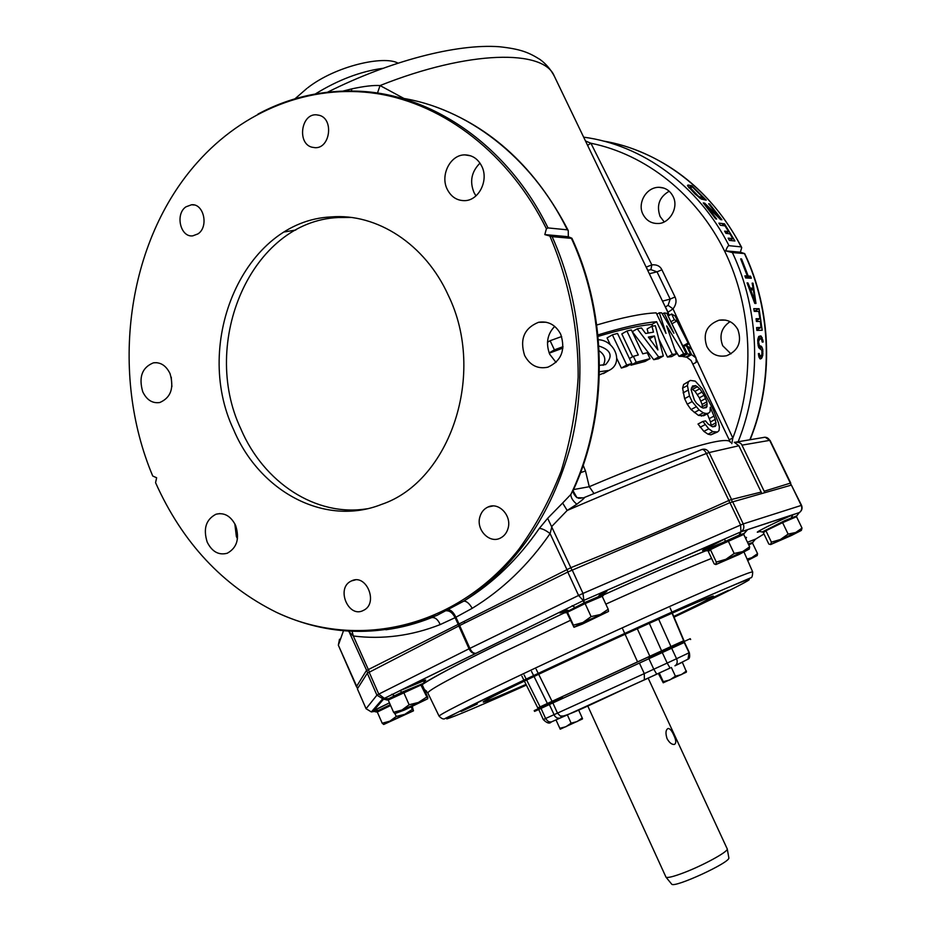 <?xml version="1.0" encoding="UTF-8"?>
<svg xmlns="http://www.w3.org/2000/svg" width="931" height="931" viewBox="0 0 931 931"><rect width="100%" height="100%" fill="white"/><g stroke="black" fill="none" stroke-linecap="round" stroke-linejoin="round"><path stroke-width="1.4" d="M738.167 441.69C761.93 382.734 759.952 310.605 732.394 252.58L744.695 253.604L740.366 252.196L741.716 247.669L741.134 246.878C712.099 189.645 659.055 150.182 603.16 141M730.951 353.885L722.712 345.727C718.953 335.614 721.409 327.584 730.055 321.637M664.21 221.881L660.102 216.516C656.262 205.425 659.299 197 669.203 191.227M732.394 252.58L725.621 250.87L740.366 252.196M725.621 250.87C727.169 247.146 728.298 245.412 729.02 245.691L741.134 246.878M758.951 357.027L758.381 353.571L759.265 353.512L759.708 355.479L761.023 355.886L758.94 357.015L760.243 358.935L761.57 358.342L760.511 358.912M761.57 358.342L762.792 355.27L762.768 349.358L761.523 346.483L759.428 345.622L758.532 341.758L759.696 338.814L761.5 339.21L762.233 342.073L763.117 342.038L762.873 340.118L760.685 335.893L758.8 336.44L757.799 339.373L758.742 347.612L761.895 350.382L761.919 354.339L761.023 355.886M759.905 318.681L756.053 318.716L756.438 321.498L760.29 321.439L761.023 327.479L756.589 327.584L756.88 330.412L762.198 330.261L759.102 308.708L753.761 308.673L754.261 311.396L758.718 311.396L759.905 318.681L756.333 320.66M753.039 283.175L752.155 283.129L753.074 288.214L750.083 288.098L747.954 282.943L747.058 282.908L754.785 303.425L755.972 303.448L753.039 283.175L752.248 283.629M750.607 276.17L748.21 276.03L741.565 258.946L740.657 258.876L747.314 275.983L744.893 275.855L745.603 277.95L751.317 278.241L750.607 276.17L747.325 278.032M691.814 185.723L687.951 185.036L687.474 185.676L695.12 194.032L701.346 199.083L706.233 200.142L691.814 185.723L689.999 186.84M719.535 217.551L708.642 203.773L709.585 203.924L721.956 219.763L720.559 219.576L706.163 205.39L716.661 219.041L715.718 218.913L703.254 202.935L704.686 203.167L719.535 217.551L718.953 217.889M728.647 231.633L724.632 231.156L725.971 233.367L729.985 233.832L732.767 238.65L728.158 238.138L729.404 240.407L734.931 240.989L724.493 223.847L718.907 223.126L720.326 225.267L724.993 225.861L728.647 231.633L725.901 233.25M585.483 140.977L590.917 143.234L651.828 264.858C656.704 264.416 660.067 266.057 661.906 269.781L675.033 296.977C676.814 300.841 676.15 304.809 673.032 308.883L732.837 438.059L731.766 443.645M348.369 631.102L353.303 636.001C382.653 639.644 411.618 635.838 440.2 624.585L455.096 617.672L472.215 608.315C502.449 589.87 528.401 564.954 550.081 533.591L552.013 526.201L567.165 510.467L576.848 504.218C583.597 499.028 585.785 496.921 583.411 497.887L701.59 449.603C703.184 449.045 704.79 450.348 706.396 453.49L728.868 500.482C679.444 522.826 626.854 545.182 571.087 567.584L368.071 669.715L366.244 670.82L356.433 686.647L357.655 688.393M573.554 489.578L589.265 486.704L585.494 470.981L583.178 465.314M583.411 497.887L576.964 497.678L573.019 490.73M571.971 570.109L547.672 518.299L562.638 503.019L567.165 510.467C614.285 490.16 660.707 471.167 706.396 453.49L709.096 452.559L731.545 499.47L728.868 500.482L729.741 502.728M562.638 503.019L570.819 494.489L573.473 489.729M576.848 504.218C572.926 501.029 570.924 497.782 570.819 494.489C607.431 418.717 608.199 317.739 571.401 238.348L571.913 238.255C608.269 316.459 608.199 415.622 572.833 491.137L573.356 490.09C572.728 492.313 573.927 494.838 576.964 497.678M732.15 501.774L731.545 499.47L761.174 492.068L761.709 493.442M759.894 531.461C748.454 535.79 776.966 521.395 793.107 514.715L799.333 512.55C801.94 510.7 802.673 508.291 801.544 505.335L791.385 485.098L801.219 505.393C802.371 508.338 801.742 510.735 799.333 512.55L800.241 511.887M729.916 502.659L740.576 524.968L740.96 531.834L583.83 600.39L583.004 593.419L578.57 595.456L567.782 572.041L729.916 502.659L791.385 485.098M567.782 572.041L459.646 625.539L367.303 673.229L357.376 688.859L366.092 708.759M459.646 625.539L469.876 648.372L469.049 648.779C470.737 652.049 472.704 653.539 474.926 653.225L474.985 653.201C473.239 653.283 471.528 651.677 469.876 648.372L578.57 595.456L583.33 600.611L384.375 698.343L378.766 694.119L376.915 695.166L366.069 708.724L357.388 688.824M754.378 539.864L763.979 533.975M752.946 542.342L748.303 543.983M747.069 559.042L751.689 557.739L757.566 553.654L752.562 543.192L748.71 544.844M757.566 553.654L757.182 555.609M747.337 559.671L757.124 555.574L747.686 560.474M424.466 681.248C429.133 678.059 421.033 681.155 400.167 690.546L401.726 692.268L388.495 698.75L384.177 698.448L372.691 711.68L374.215 711.365M367.303 673.229L376.915 695.166L382.746 698.727L371.353 711.936L366.069 708.724L371.353 711.936L374.367 711.4M377.346 712.11L372.877 711.179L389.461 702.858L374.355 710.178L378.312 710.481L375.973 711.971M390.636 705.523L377.299 712.029L382.199 723.224L389.833 721.176L396.315 716.416L404.845 714.298L413.469 710.842L383.712 724.481L382.199 723.224M420.94 685.041L427.736 698.797L427.829 697.389L422.476 685.321L420.94 685.041L388.215 700.031L393.592 712.273L401.994 710.004L427.713 698.797L404.636 709.957L394.86 713.6L396.315 716.416M412.328 706.524L413.469 710.842L411.06 707.095M383.712 724.481L404.845 714.298L412.13 709.515M388.495 698.75L386.749 700.042M384.468 698.378L382.746 698.727L384.468 698.378L383.363 699.146L388.274 700.147M384.48 698.378L388.18 698.937M567.77 610.189C558.425 613.925 557.18 613.878 564.035 610.061L399.294 690.953L425.199 680.247L423.372 683.366L401.726 692.268M403.705 692.443L409.128 704.755L418.415 702.474L426.351 697.272M395.14 713.623L401.994 710.004L409.128 704.755M394.86 713.6L393.592 712.273M598.703 596.003C608.793 590.754 609.526 589.765 600.902 593.024L598.575 596.608L584.819 602.532L583.33 600.611L584.005 602.904L564.768 612.854L561.079 612.098L564.337 609.945L568.434 610.538M584.819 602.532L584.005 602.904M721.269 543.134C695.224 554.282 696.295 552.944 724.481 539.107L600.053 593.373L605.359 591.72L603.532 595.014L598.575 596.608M799.333 512.55L796.796 515.844L785.077 520.499L762.186 531.962L758.777 531.392C759.638 530.007 782.063 519.323 792.944 514.808L741.227 531.729C743.811 529.751 744.486 527.144 743.241 523.909L583.004 593.419L572.204 570.005M739.063 535.139L740.96 531.834L739.505 534.953L718.022 544.693L706.804 550.826L703.196 550.14L724.481 539.119L725.4 541.19M791.292 517.799L792.933 514.808L794.422 514.168L747.011 529.82L744.241 533.382L739.505 534.953M744.16 533.603L743.566 534.499M796.098 516.903L796.785 515.821M802.022 528.098L796.529 516.717L782.599 522.64L765.922 530.728L763.397 532.765L768.808 544.041L770.542 544.565L771.392 542.133L780.399 539.503L788.126 534.103L795.761 532.462L802.022 528.098L801.416 530.298M765.922 530.728L771.392 542.133M782.599 522.64L788.126 534.103M791.466 535.476L770.612 544.565L795.761 532.462L801.207 530.495L791.466 535.476M749.653 546.811L743.729 534.429L719.302 545.345L710.423 549.674L708.386 551.641L714.193 563.907L715.869 564.547L716.311 562.08L725.936 559.287L734.175 553.468L742.659 551.618L749.152 549.104L738.993 554.539L715.892 564.547L742.659 551.618L749.653 546.811L749.222 549.162M728.24 540.992L734.175 553.468M710.423 549.674L716.311 562.08M608.199 609.258L602.217 596.317L585.11 603.579L567.479 612.214L567.212 613.448L573.973 627.273L582.957 622.478L591.115 616.613L600.402 614.483L608.199 609.258L608.513 611.446L582.271 624.131L573.973 627.273L573.426 625.178L582.957 622.478L608.513 611.446M585.11 603.579L591.115 616.613M567.479 612.214L573.426 625.178M643.868 625.492L630.52 631.439L643.868 625.492M477.312 703.976L461.194 711.47L477.312 703.976M712.657 597.69L728.542 590.277L712.657 597.69M625.085 634.255L637.56 661.883L552.048 701.322L538.677 674.288M637.56 661.883L670.96 646.533L658.648 619.138M672.322 613.075L683.959 640.633L670.96 646.533M683.959 640.633L669.971 647.115M524.362 681.096L537.792 707.944L552.118 701.427M537.792 707.944L552.048 701.322M552.455 702.172L552.095 701.392L562.103 696.772M654.924 654.947L654.551 654.132L669.203 647.382L669.948 647.057L670.32 647.86M654.551 654.156L562.08 696.725L562.813 698.331M622.758 629.1L624.713 633.441M538.246 673.427L536.186 669.273M547.393 703.499L534.045 676.488M533.603 675.603L531.566 671.484M637.293 628.728L649.838 656.239M683.668 640.761L672.054 613.203M671.67 648.244L684.529 642.367L689.347 652.643L676.558 658.729L671.67 648.244L648.919 658.706L653.795 669.214L644.287 673.602L543.285 719.57L538.723 709.469L552.874 702.94L557.518 713.193L560.264 715.974L562.627 716.707L559.589 718.255L556.889 717.941L554.841 716.23L549.337 704.569M552.874 702.94L648.919 658.706M682.318 643.368L675.499 646.486M538.723 709.48L534.569 711.4L538.735 709.492M562.464 697.563L534.208 710.597L534.569 711.4M561.346 698.075L561.696 698.844M543.169 706.454L543.529 707.246M563.43 716.428L562.545 716.835M689.347 652.643C690.046 656.669 689.603 658.845 688.009 659.171L676.779 664.874M682.353 662.278L686.461 671.903M658.333 673.439L663.233 682.795L663.256 681.643L669.808 679.967L675.406 676.174L681.411 674.614L686.415 670.972M659.253 673.02L663.256 681.643M671.356 667.469L675.406 676.174M682.26 662.302L674.928 665.816M560.218 729.182L555.982 719.872L559.81 728.263L565.908 726.739L571.122 723.166L577.15 721.56L582.224 717.929L582.538 718.813M560.194 729.124L559.81 728.263M567.351 714.88L571.122 723.166M578.605 709.992L582.224 717.929M560.357 729.148L582.41 718.988M663.233 682.795L686.205 672.263M648.151 678.117L727.262 848.979C728.251 851.667 703.033 865.493 683.587 872.824C673.404 876.665 667.527 878.108 665.991 877.165L587.729 705.896M667.085 738.725C665.328 733.186 665.677 729.764 668.109 728.473C669.948 728.531 671.798 730.684 673.672 734.92C676.197 740.133 676.43 743.31 674.381 744.439C671.833 744.684 669.412 742.775 667.085 738.725M728.822 857.672L728.845 857.835C730.73 862.327 673.858 888.477 671.67 884.136L671.565 884.008M690.651 639.527L690.255 638.701L678.78 643.961L668.481 648.698L668.865 649.535M668.481 648.698L648.907 657.717L649.291 658.531M791.013 485.214L790.431 483.119L764.176 491.231L764.584 492.639M701.916 449.464C704.976 448.602 707.374 449.626 709.096 452.559L738.877 445.763L734.291 442.283C738.574 441.946 741.123 442.9 741.972 445.146L764.176 491.231M738.877 445.763L761.174 492.068M736.072 442.085L763.048 437.558C765.91 436.72 768.133 437.663 769.704 440.363L765.189 437.221M404.054 98.511L380.046 85.559C373.389 85.14 363.963 86.246 351.778 88.876L343.19 91.04M587.589 145.352L590.917 143.234C645.73 154.36 696.702 194.416 724.737 251.358C752.527 308.405 755.425 379.254 732.837 438.059L729.171 439.735M708.491 413.189L703.673 415.761L698.459 415.412L691.058 409.559L687.264 404.217L692.14 401.587L699.134 409.966L703.301 412.829L706.233 413.527L708.491 413.189L710.05 411.839L710.26 407.254L715.311 419.381L715.997 425.106L715.276 426.386L712.622 426.829L708.13 424.036L705.523 420.893L702.87 421.452L708.747 428.807L712.855 431.635L717.51 431.984L719.046 430.564L719.384 427.026L718.36 422.546L713.088 409.372L702.079 388.669L695.306 381.14L690.348 380.418L688.428 381.826L687.415 385.527L689.464 396.024L692.14 401.587M690.348 380.418L683.622 384.456L682.598 388.169L684.611 398.654L687.264 404.217M717.51 431.984L710.9 434.835L708.002 434.183L703.871 431.379L697.994 424.047L702.87 421.452M707.292 413.83L710.504 421.918L711.272 426.235M671.705 323.406L682.76 345.773M593.675 493.058L589.265 486.704C671.612 451.407 728.67 434.521 730.463 442.434L691.046 360.472L686.834 357.271L691.593 354.63L696.016 357.958L696.179 362.345L692.839 364.196M690.651 354.467L685.903 357.097L682.772 356.526L687.497 353.896L690.651 354.467L686.589 346.029L683.412 345.401L687.497 353.896M682.481 355.91L682.772 356.526M678.967 356.294L683.703 353.652L686.298 353.78L681.573 356.41L678.967 356.294L674.847 349.486M676.36 353.955L671.6 356.608L667.492 357.073L672.287 354.397L676.36 353.955L666.689 325.92L683.703 353.652M598.051 336.394C620.546 329.644 638.491 325.652 651.863 324.43L652.654 326.083M659.008 339.338L667.492 357.073M562.918 348.101L549.232 353.175M663.303 356.038L658.426 358.761L653.76 359.703L632.277 331.657L637.246 328.806L658.671 356.945L663.303 356.038L655.366 325.745L651.944 326.187L653.469 332.134L645.66 333.496L641.471 327.956L637.246 328.806M651.944 326.187L647.138 328.934L648.174 333.019M650.059 358.644L645.043 361.461L630.985 365.196L636.187 362.264L650.059 358.644L647.243 352.744L642.751 353.838L631.358 329.946L626.9 331.005L638.317 354.979L633.359 356.317L636.187 362.264M630.531 364.242L630.985 365.196M626.9 331.005L621.815 333.938L632.649 356.724M631.812 363.509L626.551 366.488L621.361 368.048L626.714 365.022L631.812 363.509L617.509 333.414L612.377 334.834L626.714 365.022M612.377 334.834L607.07 337.906L610.317 344.761M616.741 358.307L621.361 368.048M599.098 350.754C604.917 354.827 606.279 359.68 603.195 365.313M599.378 374.844L605.79 372.237M585.494 470.981L580.548 472.634M571.401 238.348L552.13 236.649L544.821 234.6L546.404 228.735L547.998 227.92L567.351 229.829L568.259 230.574L568.317 236.718L571.913 238.255M544.821 234.6L568.317 236.718M549.965 236.265C568.794 280.091 578.488 328.562 578.151 377.404C576.138 409.791 570.482 440.991 561.184 470.993C549.953 499.842 535.756 526.038 518.59 549.604C455.201 629.333 355.793 650.013 276.519 612.377C222.672 585.692 182.348 542.459 155.558 482.654L156.641 477.766L152.731 476.02C109.579 373.517 126.197 241.885 197.5 162.262C243.142 110.94 309.499 83.371 377.055 93.612C444.424 104.225 509.664 154.267 546.404 228.735M448.207 295.127C486.762 373.622 450.139 481.432 381.547 504.404C324.733 527.004 259.505 491.591 233.565 429.575C192.333 342.573 243.887 220.926 331.087 216.923C376.799 213.036 425.106 244.062 448.207 295.127M350.859 581.223C335.788 588.508 348.52 618.487 363.323 610.445L363.649 610.282C378.708 603.241 366.349 573.275 351.581 580.874L350.859 581.223M479.896 516.856C475.822 529.692 489.508 543.972 500.389 538.071C504.148 536.163 506.697 532.986 508.012 528.505C512.085 515.809 498.76 501.623 487.984 507.023C483.957 508.896 481.257 512.166 479.896 516.856M197.942 233.902L192.752 235.857C180.381 237.591 174.923 214.002 186.014 206.798L191.565 204.762C203.842 203.33 209.021 226.908 197.942 233.902M311.815 147.179C296.942 143.339 301.132 113.524 316.424 114.816L319.275 115.293C334.078 118.947 330.214 148.576 315.12 147.692L311.815 147.179M524.607 355.456C529.972 365.371 537.734 369.281 547.87 367.186C561.463 360.914 565.745 349.928 560.706 334.217C555.574 324.744 548.173 320.776 538.514 322.301C524.188 328.178 519.556 339.233 524.607 355.456M447.206 189.237C451.151 196.965 457.051 200.759 464.906 200.642C478.918 200.398 488.938 180.207 481.769 166.253C478.01 158.898 472.424 155.116 465.011 154.895C450.511 154.418 439.944 175.051 447.206 189.237M207.206 542.133C212.07 551.769 218.762 555.481 227.269 553.235C236.998 547.824 239.767 538.549 235.613 525.421C230.818 516.007 224.278 512.271 215.992 514.226C205.949 519.486 203.028 528.796 207.206 542.133M142.734 391.765C146.737 399.993 152.405 403.577 159.748 402.529C170.815 397.735 174.237 388.099 170.036 373.61C166.114 365.592 160.586 361.996 153.452 362.822C142.094 367.431 138.533 377.078 142.734 391.765M413.387 623.898L436.965 615.368L463.754 601.158C493.093 583.167 518.276 558.937 539.282 528.447L547.672 518.299M568.026 571.925L550.081 533.591C545.647 530.181 542.04 528.471 539.282 528.447M459.716 625.504L455.922 617.241C453.641 612.563 451.174 610.061 448.521 609.758M458.925 625.9L455.096 617.672C452.722 613.029 449.859 610.736 446.519 610.783M369.432 671.973L353.303 636.001L352.093 631.299M367.757 672.88L348.811 631.125M234.821 523.769L236.369 536.535L237.463 538.793M171.257 377.183L171.909 386.586M440.2 624.585C438.047 619.65 435.277 617.311 431.903 617.556L431.565 617.649C416.611 623.63 401.389 627.669 385.9 629.752M472.215 608.315C469.305 603.404 466.489 601.019 463.754 601.158C515.646 567.433 551.303 515.541 570.715 445.495C587.694 377.555 580.967 300.515 552.13 236.649M339.501 639.225L338.337 645.183L343.504 630.729M351.778 88.876L351.429 90.959M327.619 92.157C389.53 61.109 456.609 43.501 499.435 46.748C521.046 49.087 528.889 52.567 540.038 59.491C545.95 63.82 550.721 69.406 554.341 76.226C543.995 49.215 469.282 49.983 380.046 85.559L377.486 93.077M554.713 326.374C547.323 334.043 545.647 343.33 549.686 354.222L556.028 362.415M479.989 163.123C471.435 171.746 469.468 181.592 474.077 192.682L475.95 195.894M367.105 508.768C315.842 517.159 263.636 482.514 240.826 428.854C199.769 342.387 251.207 221.485 338.058 217.54L350.894 217.447M646.161 267.139L651.828 264.858L650.909 269.629L657.03 271.84L649.338 273.749M706.838 346.507C702.602 333.659 706.676 324.896 719.069 320.194C727.344 318.972 733.605 322.114 737.876 329.597C742.03 341.991 738.283 350.696 726.634 355.723C717.72 357.364 711.121 354.292 706.838 346.507M642.995 214.328C637.223 203.773 645.753 187.201 658.997 187.294C665.316 187.55 670.006 190.587 673.066 196.429C679.199 207.788 669.121 223.836 657.926 223.498C651.269 223.58 646.289 220.519 642.995 214.328M667.888 312.327L673.032 308.883L668.097 305.345L665.397 306.939L668.027 312.269M646.289 267.069L647.86 270.386M647.732 270.421L650.909 269.629M662.5 301.12L670.157 299.095L657.03 271.84L661.906 269.792M675.033 296.977L670.157 299.095L668.097 305.345M691.058 409.559L695.923 406.94M694.282 412.561L699.134 409.966M684.611 398.654L689.464 396.024M683.075 392.882L687.916 390.252M682.598 388.169L687.415 385.527M683.622 384.456L688.428 381.826M710.9 434.835L715.741 432.287M708.002 434.183L712.855 431.635M703.871 431.379L708.747 428.807M700.135 427.271L705.023 424.687M712.797 426.794L715.997 425.106M711.319 425.292L716.137 422.755M710.504 421.918L715.311 419.381M709.306 418.601L714.1 416.052M710.155 410.071L711.319 409.454M701.415 416.099L706.233 413.527M698.459 415.412L703.301 412.829M694.34 399.958L691.116 389.717L692.513 385.981L695.713 385.643L699.798 388.751L704.104 395.244L706.885 401.831L707.001 406.382L706.268 407.627L703.114 408.069L701.136 407.196L696.458 403.193L694.34 399.958M691.361 388.471L695.026 391.334L699.332 397.828L702.102 404.403L702.3 407.697M691.454 387.959L695.713 385.643M692.745 389.228L697.517 386.633M695.026 391.334L699.798 388.751M697.377 394.569L702.149 391.986M699.332 397.828L704.104 395.244M700.903 401.098L705.686 398.526M702.102 404.403L706.885 401.831M702.37 406.649L707.164 404.077M704.162 407.906L707.001 406.382M670.902 321.742L674.37 319.764L676.872 320.974L688.603 343.958L675.15 316.028L671.612 314.015L674.37 319.764M672.135 323.674L676.872 320.974M668.144 316.005L671.612 314.015M685.414 345.738L688.603 343.958M683.761 345.448L687.613 343.295M686.857 346.588L687.543 346.216L691.593 354.63M696.016 357.958L692.036 349.695L687.543 346.216M682.516 345.901L683.412 345.401M686.298 353.78L666.829 313.281L664.152 312.967L673.893 333.251L661.615 312.828L659.346 312.793L666.014 333.368L656.18 312.863C642.157 313.421 622.35 317.459 596.748 325M651.863 324.43L656.611 321.707L672.287 354.397M549.139 352.942L554.41 349.858L563.057 346.669M597.9 334.927C622.664 327.363 642.239 322.964 656.611 321.707M547.475 342.282L550.128 340.723L554.41 349.858M561.661 336.522L550.128 340.723M656.832 314.236L659.346 312.793M662.337 314.015L664.152 312.967M690.755 348.019L690.511 346.623L689.568 347.147M675.778 317.331L690.511 346.623M685.565 336.266L676.174 317.11M653.76 359.703L658.671 356.945M657.903 349.951L648.348 337.069L654.446 335.986L657.903 349.951M649.617 338.733L654.446 335.986M629.449 358.528L633.359 356.317M599.448 371.737L608.979 370.422C624.119 363.358 614.926 340.315 598.354 339.722M598.819 346.006C611.05 349.905 613.32 356.108 605.615 364.591L599.483 365.313M703.545 198.082L692.792 187.329L689.568 187.003L698.669 196.476L703.545 198.082L701.671 199.211M700.682 197.616L699.844 198.117M699.751 197.186L699.123 197.57M689.731 187.527L689.08 187.922M689.568 187.003L688.742 187.515M704.686 203.167L703.859 203.656M724.493 223.847L721.781 225.453M732.767 238.65L729.718 240.442M759.265 353.512L758.416 353.978M759.417 354.502L758.521 354.99M759.708 355.479L758.73 356.003M760.138 355.945L758.87 356.643M760.685 335.893L758.428 337.127M761.453 336.335L758.09 338.186M762.291 337.744L760.394 338.779M762.873 340.118L762 340.595M759.696 338.814L757.753 339.873M759.137 339.315L757.729 340.083M758.753 340.304L757.659 340.897M758.532 341.758L757.659 342.236M758.59 343.225L757.718 343.702M758.951 344.668L757.997 345.18M759.428 345.622L758.288 346.239M760.033 346.076L758.509 346.914M760.918 346.029L758.637 347.275M761.523 346.483L758.928 347.903M762.14 347.426L759.696 348.764M762.768 349.358L761.686 349.94M762.931 351.313L762.047 351.79M762.943 353.28L761.965 353.803M762.792 355.27L759.056 357.295M762.175 357.295L759.731 358.621M759.102 308.708L754.238 311.233M757.275 330.4L757.194 329.586M761.023 327.479L756.822 329.795M747.954 282.943L747.244 283.35M750.083 288.098L749.374 288.505M753.074 288.214L749.955 289.983M750.037 290.216L750.712 289.832L754.994 301.667L754.331 302.04M750.712 289.832L753.4 289.925L754.994 301.667M747.314 275.983L745.324 277.112M741.565 258.946L740.867 259.353M748.21 276.03L745.487 277.589M744.451 253.639C771.601 310.71 773.486 381.64 749.932 439.595M729.02 245.691C698.599 185.502 642.204 144.829 583.644 137.16M369.13 672.124L378.766 694.119L469.049 648.779L458.82 625.958M732.581 501.634L743.241 523.909L801.544 505.335M752.353 543.285L754.599 539.561L747.465 542.238L755.53 539.107L752.807 542.296M425.176 691.396L426.445 690.907M744.265 533.416L747.488 529.786L745.394 531.217M745.801 538.758L746.522 537.455L745.033 537.152M706.21 550.593C679.293 561.393 645.078 576.149 603.567 594.874M564.547 612.761L495.094 645.846C458.704 663.756 434.754 676.372 423.244 683.668M390.264 704.686L378.312 710.481M391.858 694.247L394.174 695.632M423.302 683.54L421.371 685.123M765.131 531.368L762.326 532.02M603.451 595.235L602.299 596.515M572.146 605.662L574.613 607.152M711.587 558.391C685.425 568.841 650.164 584.086 605.825 604.138M570.389 620.372L503.101 652.282C452.955 676.86 427.876 690.441 427.853 693.013L427.876 693.048M439.106 716.195C441.841 718.941 443.924 719.663 445.367 718.336L520.173 681.911C579.082 654.028 661.126 616.566 707.7 596.259L750.654 577.86C751.876 578.011 752.551 576.056 752.69 571.971C750.875 571.32 725.168 581.945 675.569 603.858C627.331 625.271 563.127 654.796 515.099 677.652C464.872 701.637 439.537 714.484 439.106 716.195L427.853 693.013L424.105 688.998M674.044 617.16C736.235 587.775 770.309 570.144 735.222 584.552C701.276 598.424 594.897 646.533 520.382 681.841C468.561 706.478 444.04 718.825 446.822 718.883C453.921 716.893 480.431 705.64 526.376 685.111M485.307 700.88C485.901 701.916 496.432 697.272 526.015 684.401C467.292 710.469 466.245 708.514 540.05 673.637C592.302 648.907 665.525 615.67 696.225 602.706C727.507 589.463 714.042 597.143 673.741 616.45C696.109 605.895 708.526 599.448 710.993 597.074M540.096 706.873L526.655 680.002M526.201 679.095L524.165 675.033M661.592 650.827L649.314 623.316M670.122 668.051L656.727 674.172L670.076 668.051L667.19 663.07L676.558 658.729C677.698 661.65 677.314 663.919 675.382 665.549L688.009 659.171L689.056 652.794L684.238 642.495M562.429 697.587L562.778 698.343M538.013 708.84L538.374 709.643M559.996 718.115L551.222 722.002L548.522 721.688L545.869 719.046L541.027 708.398M639.411 663.07L644.287 673.602L644.38 679.874C608.152 695.911 563.174 719.116 560.264 715.974L564.908 715.986L656.727 674.172L653.795 669.214L667.19 663.07L662.29 652.55M564.326 716.218L551.222 722.002C549.569 724.004 546.928 723.189 543.285 719.57M656.762 674.172L644.182 679.991M550.826 722.177L550.07 722.456M672.904 646.673L673.299 647.499M678.78 643.961L679.165 644.799M669.459 648.255L669.843 649.082M791.303 485.121L769.704 440.363L741.972 445.146M284.397 231.959L295.849 230.015M343.446 217.295L344.738 216.865M399.911 97.836C466.478 107.484 531.473 156.664 567.351 229.829M464.755 623.014L464.057 621.629M357.644 688.416L338.337 645.183L356.433 686.647M547.998 227.92C508.268 146.4 433.567 94.799 360.239 91.285C323.86 89.469 289.785 97.057 257.992 114.059M315.341 93.961C337.965 79.973 360.413 71.431 382.688 68.335M744.695 253.604C771.904 310.663 773.812 381.547 750.188 439.56M630.182 147.866C678.105 164.799 715.241 197.907 741.576 247.227M578.419 498.271L581.27 498.155M385.981 707.793L382.478 709.503M397.851 695.306L393.813 697.284M414.563 687.776L410.292 689.615M776.151 525.771L772.23 527.679M791.548 518.835L787.87 520.406M721.444 544.298L717.033 546.45M709.818 550.256L706.804 550.826M738.248 536.745L734.035 538.537M596.096 598.912L591.522 600.856M578.465 606.837L573.892 609.072M567.41 612.54L564.768 612.854M706.292 550.617C679.467 561.346 645.218 576.114 603.567 594.909M564.582 612.773L495.28 645.788C457.272 664.478 433.148 677.279 422.93 684.169M752.69 571.971L744.032 552.071M521.884 676.139L523.909 680.177M670.169 607.978L671.914 612.121M728.845 857.835L727.262 848.979M671.67 884.136L665.991 877.165M770.053 440.375L790.756 483.084M554.341 76.226L669.331 315.318M434.451 106.437C491.487 126.965 536.081 168.336 568.259 230.574M436.965 615.368C382.129 637.63 328.643 636.641 276.519 612.377M408.942 625.143L436.976 615.356M307.707 87.817C335.66 65.903 383.758 55.29 397.933 63.087M294.976 98.814L306.846 88.468M546.125 322.219L538.514 322.301M470.783 155.849L465.011 154.895M219.879 513.575L215.992 514.226M156.932 362.683L153.452 362.822M331.087 216.923L338.058 217.54M355.246 579.932L351.581 580.874M492.965 505.964L487.984 507.023M191.565 204.762L194.218 204.995M316.424 114.816L319.554 115.386M719.069 320.194L725.575 320.113M658.997 187.294L663.896 188.109M603.311 373.634L608.979 370.422"/></g></svg>
